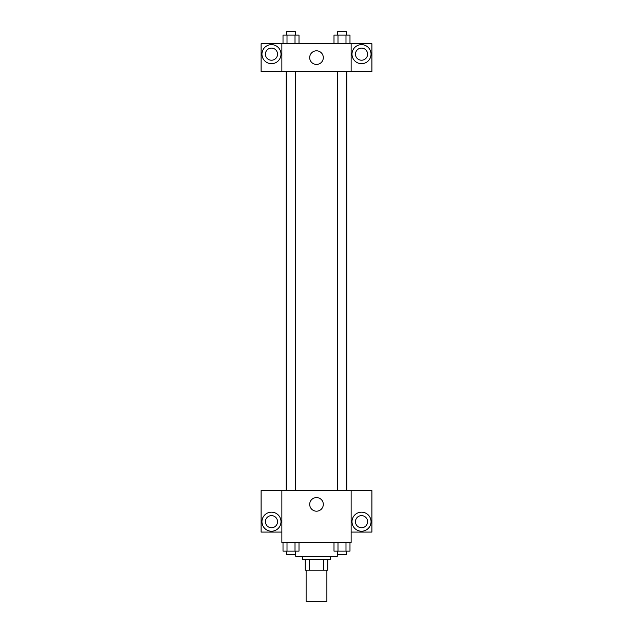 <?xml version="1.0" encoding="UTF-8"?>
<svg xmlns="http://www.w3.org/2000/svg" width="633" height="633" viewBox="0 0 633 633"><rect width="100%" height="100%" fill="white"/><g stroke="black" fill="none" stroke-linecap="round" stroke-linejoin="round"><path stroke-width="0.95" d="M306.111 570.183L306.111 601.35L326.889 601.35L326.889 570.183M323.787 559.794L323.787 570.183L305.248 570.183L305.248 559.794M323.787 570.183L327.752 570.183L327.752 559.794L327.752 570.183M330.355 556.328L330.355 559.794L302.645 559.794L302.645 556.328M309.213 559.794L309.213 570.183M295.722 551.129L295.722 556.328L337.278 556.328L337.278 551.129M351.133 542.473L281.867 542.473L281.867 490.528L351.133 490.528L351.133 542.473M271.478 531.222A9.527 9.527 0 0 1 263.233 516.932A9.527 9.527 0 0 1 279.723 516.932A9.527 9.527 0 0 1 271.478 531.222M281.867 532.084L261.089 532.084L261.089 490.583L281.867 490.583M265.417 521.695A6.061 6.061 0 0 1 271.478 515.634A6.061 6.061 0 0 1 277.539 521.695A6.061 6.061 0 0 1 271.478 527.756A6.061 6.061 0 0 1 265.417 521.695M316.5 511.187A6.813 6.813 0 0 1 310.605 500.972A6.813 6.813 0 0 1 322.395 500.972A6.813 6.813 0 0 1 316.5 511.187M361.522 531.222A9.527 9.527 0 0 1 353.277 516.932A9.527 9.527 0 0 1 369.767 516.932A9.527 9.527 0 0 1 361.522 531.222M351.133 532.084L371.911 532.084L371.911 490.583L351.133 490.583M355.461 521.695A6.061 6.061 0 0 1 361.522 515.634A6.061 6.061 0 0 1 367.583 521.695A6.061 6.061 0 0 1 361.522 527.756A6.061 6.061 0 0 1 355.461 521.695M346.837 71.474L346.837 490.528M337.658 490.528L337.658 71.474M295.342 71.474L295.342 490.528M351.133 71.474L371.911 71.529L371.911 43.772L351.133 43.772L351.133 71.474L281.867 71.529L261.089 71.529L261.089 43.772L281.867 43.772L281.867 71.474M277.539 54.161A6.061 6.061 0 0 1 271.478 60.222A6.061 6.061 0 0 1 265.417 54.161A6.061 6.061 0 0 1 271.478 48.1A6.061 6.061 0 0 1 277.539 54.161M271.478 63.688A9.527 9.527 0 0 1 263.233 49.398A9.527 9.527 0 0 1 279.723 49.398A9.527 9.527 0 0 1 271.478 63.688M367.583 54.161A6.061 6.061 0 0 1 358.492 59.407A6.061 6.061 0 0 1 358.492 48.915A6.061 6.061 0 0 1 367.583 54.161M361.522 63.688A9.527 9.527 0 0 1 353.277 49.398A9.527 9.527 0 0 1 369.767 49.398A9.527 9.527 0 0 1 361.522 63.688M351.133 43.772L281.867 43.772M309.687 57.627A6.813 6.813 0 0 1 319.902 51.724A6.813 6.813 0 0 1 319.902 63.522A6.813 6.813 0 0 1 309.687 57.627M349.986 43.772L349.986 35.116L333.995 35.116L333.995 43.772M345.99 35.116L345.99 43.772M337.99 35.116L337.99 43.772M337.658 35.116L337.658 31.65L346.322 31.65L346.322 35.116M299.005 43.772L299.005 35.116L283.014 35.116L283.014 43.772M295.01 35.116L295.01 43.772M287.01 35.116L287.01 43.772M286.678 35.116L286.678 31.65L295.342 31.65L295.342 35.116M349.986 542.473L349.986 551.129L333.995 551.129L333.995 542.473M345.99 542.473L345.99 551.129M337.99 542.473L337.99 551.129M346.322 551.129L346.322 554.595L337.658 554.595L337.658 551.129M299.005 542.473L299.005 551.129L283.014 551.129L283.014 542.473M295.01 542.473L295.01 551.129M287.01 542.473L287.01 551.129M295.342 551.129L295.342 554.595L286.678 554.595L286.678 551.129M286.163 71.474L286.163 490.528M346.322 490.528L346.322 71.474M286.678 71.474L286.678 490.528"/></g></svg>
